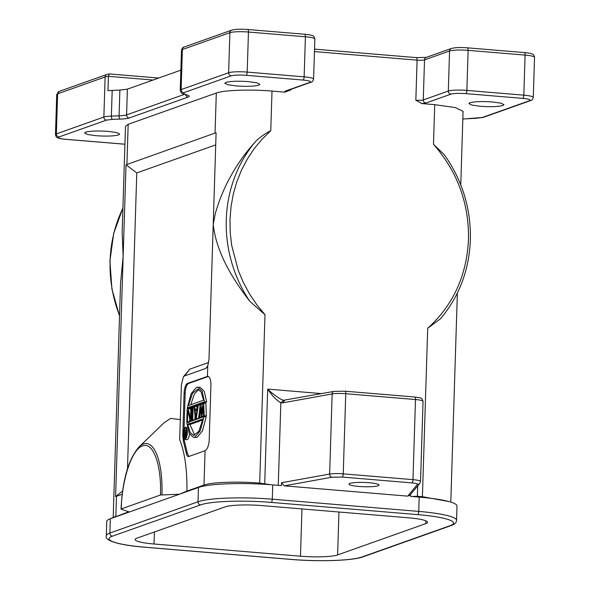 <?xml version="1.0" encoding="UTF-8"?>
<svg xmlns="http://www.w3.org/2000/svg" width="590" height="590" viewBox="0 0 590 590"><rect width="100%" height="100%" fill="white"/><g stroke="black" fill="none" stroke-linecap="round" stroke-linejoin="round"><path stroke-width="0.89" d="M378.101 485.762A15.038 2.139 -178.2 0 0 379.031 485.061A15.038 2.139 -178.2 0 0 366.67 482.561A15.038 2.139 -178.2 0 0 349.892 483.409A15.038 2.139 -178.2 0 0 348.963 484.117A15.038 2.139 -178.2 0 0 361.316 486.61A15.038 2.139 -178.2 0 0 378.101 485.762M187.812 424.335L202.953 418.959L198.852 431.297L193.69 435.42L190.142 432.426L187.812 424.335L189.987 424.512L194.752 435.28M189.987 424.512L202.754 419.984M186.971 432.78A5.008 1.696 94.8 0 1 184.825 438.385A5.008 1.696 94.8 0 1 183.505 434.011A5.008 1.696 94.8 0 1 185.658 428.414A5.008 1.696 94.8 0 1 186.971 432.78M183.129 434.151A6.106 2.065 94.8 0 1 185.747 427.315A6.106 2.065 94.8 0 1 187.355 432.647A6.106 2.065 94.8 0 1 184.729 439.484A6.106 2.065 94.8 0 1 183.129 434.151M112.189 90.344L111.377 116.097A14.462 2.058 1.8 0 0 103.862 117.027A2.891 2.692 70.5 0 0 106.488 120.109L112.498 119.372A2.891 1.21 -92 0 1 111.377 116.097L119.069 115.832L119.881 90.078L107.97 90.631L108.42 76.324L109.239 73.927L158.651 78.05M184.095 93.958L183.748 92.689A2.891 2.692 -109.5 0 1 181.123 89.599A14.462 2.058 1.8 0 0 180.23 90.277C181.27 92.991 182.273 94.179 183.254 93.832A2.891 2.596 -71.2 0 0 184.095 93.958L187.635 95.16C189.567 95.838 189.737 96.472 188.151 97.07L129.203 117.993C127.492 118.575 124.483 118.944 120.19 119.099L112.498 119.372M463.032 111.34L455.333 107.557L434.734 104.651L421.813 103.567L425.884 103.029L450.922 94.142C453.998 93.338 458.946 93.168 465.783 93.626L522.733 98.375C529.038 99.009 531.325 99.784 529.577 100.706A2.891 2.692 -109.5 0 0 530.631 100.566L483.129 117.432A2.891 2.692 -109.5 0 1 482.074 117.565L476.064 118.302A2.891 1.21 88 0 0 476.255 118.332A2.891 1.21 88 0 0 476.447 118.288M119.881 90.078L127.388 89.149L126.584 114.903A14.462 2.058 1.8 0 1 119.069 115.832A2.891 1.21 88 0 0 120.19 119.099M180.865 70.166L127.388 89.149M153.031 80.048L108.42 76.324A14.462 2.058 -178.2 0 0 105.123 76.958A2.891 2.692 -109.5 0 1 106.871 74.458L109.239 73.927M108.221 131.386C97.852 130.678 90.329 130.943 85.646 132.175L84.577 132.993L87.696 134.527L96.045 135.707C106.414 136.408 113.936 136.15 118.612 134.918L119.689 134.1L116.562 132.566L108.221 131.386M248.434 81.612C238.065 80.911 230.543 81.169 225.859 82.401L224.79 83.22L227.91 84.754L236.258 85.934C246.627 86.642 254.15 86.376 258.826 85.152L259.902 84.326L256.775 82.792L248.434 81.612M124.925 144.196L65.829 139.299C59.524 138.665 57.237 137.89 58.985 136.969L106.488 120.109M183.748 92.689L231.251 75.822C234.319 75.019 239.267 74.849 246.104 75.306L303.054 80.056C309.367 80.69 311.645 81.464 309.898 82.386A2.891 2.692 70.5 0 0 310.959 82.246L285.921 91.133A2.891 2.692 -109.5 0 1 284.859 91.273L284.933 92.158L272.012 91.074C250.448 89.201 223.831 90.123 216.309 93.021L128.17 124.306L125.53 126.334M492.517 101.967C482.148 101.266 474.625 101.524 469.95 102.756L468.873 103.575L471.993 105.109L480.341 106.289C490.71 106.997 498.233 106.731 502.916 105.507L503.985 104.681L500.866 103.147L492.517 101.967M476.064 118.302L462.833 118.981M344.848 391.214A2.891 0.981 94.8 0 1 344.995 391.192L334.043 391.384L283.576 400.241C280.353 399.924 270.552 392.107 267.69 389.105C272.079 395.698 276.467 400.263 280.855 402.8L283.576 400.241M440.494 318.777C459.182 296.497 469.139 270.198 470.37 239.887C471.034 208.727 462.368 180.348 444.358 154.757L433.488 144.299L434.734 104.651M421.813 103.567L415.839 100.204L417.093 60.143A5.782 0.826 -178.2 0 0 424.527 59.885A2.891 2.692 -109.5 0 1 426.268 57.385L451.306 48.491C454.978 47.517 460.333 47.289 467.369 47.82A2.891 0.981 -85.2 0 0 467.221 47.842M291.099 89.297L291.084 89.798L284.933 92.158M271.422 484.774L259.689 483.122L264.984 314.699L256.775 304.713L249.548 293.96L243.36 282.514L238.294 270.522L231.678 245.374L230.211 232.475L229.989 219.554L231.015 206.729L233.286 194.154L236.774 181.934L241.443 170.23L247.247 159.138L254.113 148.791L261.975 139.292L270.766 130.729C266.127 132.757 257.55 138.916 254.762 142.441C244.422 153.879 235.543 166.764 228.116 181.101C225.24 186.462 222.172 193.476 218.905 202.156L215.431 212.975L213.226 224.311L216.095 132.831L215.048 133.082L126.024 164.809L123.148 256.289L122.152 232.327M441.704 317.265L440.479 318.77L427.706 328.269C453.179 305.192 466.771 275.582 468.482 239.444C469.05 203.203 457.383 171.491 433.488 144.299M334.043 391.384A2.891 2.382 79.7 0 0 332.155 393.921L282.802 402.852L280.855 402.8L278.259 485.341M208.388 376.442L188.453 383.515C186.61 384.658 185.518 387.873 185.179 393.169L184.05 429.196M183.992 438.967L184.419 441.032L183.335 440.937L182.76 435.531L184.095 393.08C184.449 387.851 185.54 384.628 187.369 383.426L207.879 376.265M208.285 376.391L207.4 376.317C209.457 376.273 210.645 378.795 210.962 383.906L209.162 441.136C208.521 446.335 207.156 449.528 205.062 450.716L188.748 456.513C187.62 456.815 186.801 455.687 186.285 453.142L187.369 453.231L184.419 441.032M187.369 453.231L188.866 456.468M187.31 407.874L189.479 408.059L206.684 401.952L204.295 391.384L200.025 387.298L196.463 387.305L191.094 393.773L187.31 407.874L204.516 401.768L206.684 401.952M201.065 403.98L200.18 404.298L198.896 417.484L199.56 417.255L200.526 407.152L201.102 416.702L201.987 416.393L203.174 406.215L203.528 415.839L206.36 415.788L205.881 403.221L202.827 403.353L201.618 414.084L201.065 403.98L202.746 404.121M201.102 416.702L203.27 416.887L204.155 416.57L204.229 415.898M198.896 417.484L201.065 417.668L201.728 417.432L201.795 416.761M197.075 408.649L196.839 406.436L194.007 406.488L195.364 418.738L198.417 418.605L199.354 412.764M194.051 406.879L192.458 407.034L192.052 419.918L194.884 419.859L195.017 415.633M192.451 407.425L190.917 407.587L190.563 418.819L188.158 408.568L187.163 408.914L186.757 421.791L187.421 421.562L187.768 410.603L190.179 420.582L192.347 420.759L193.358 420.021M186.757 421.791L189.589 421.739L189.692 418.561M190.813 410.817L190.327 408.745L188.158 408.568M189.464 433.805A6.106 2.065 94.8 0 1 186.905 439.661L184.729 439.484M189.006 422.934L189.095 423.878M193.498 437.411L197.06 437.397L202.429 430.929L206.22 416.828L204.044 416.651L186.838 422.757L189.228 433.318L193.498 437.411L194.892 437.212L200.261 430.752L204.044 416.651M417.705 485.865L417.381 496.271L422.411 496.692L423.082 497.444M264.984 314.699L249.769 301.261C231.066 277.123 216.088 251.03 213.226 224.311L208.985 359.214L207.724 366.169L205.844 368.381L184.464 375.97L183.357 376.833L181.381 385.071L179.662 439.572C184.766 452.397 187.192 469.574 186.941 491.109L179.441 494.221L160.458 495.017C161.675 464.957 153.112 441.453 142.603 445.929C132.145 448.894 121.901 479.065 121.23 508.941L160.458 495.017M215.719 144.897L136.784 172.914L126.024 164.809M136.784 172.914L127.484 468.733M122.58 491.079L115.596 496.574L123.148 256.289L120.559 283.222L113.192 517.467M417.381 496.271L411.982 496.492M448.961 501.552L422.411 496.692L427.706 328.269M450.155 525.675A54.959 7.825 -178.2 0 0 417.654 514.62L271.201 502.407A54.959 7.825 -178.2 0 0 200.644 504.863L112.506 536.148A54.959 7.825 -178.2 0 0 145.007 547.203L291.46 559.416A2.891 0.981 94.8 0 1 291.312 559.438C319.013 561.805 352.695 560.751 363.079 556.82A2.891 2.692 -109.5 0 1 362.017 556.96L450.155 525.675A2.891 2.692 70.5 0 0 451.21 525.535C454.743 524.333 456.513 522.593 456.535 520.328A57.849 8.231 -178.2 0 0 418.745 511.405L272.292 499.192L272.742 484.884L281.467 485.607L281.555 482.745L284.255 485.843L331.949 477.214L342.148 477.059L411.879 482.878C415.847 483.247 417.713 483.741 417.491 484.346L407.683 496.131L409.925 495.209L419.807 483.335A2.891 2.847 -140.2 0 1 417.491 484.346M410.529 494.479L410.47 496.367L419.195 497.097A57.849 8.231 -178.2 0 1 456.985 506.021L456.535 520.328M183.357 376.833L189.869 369.134L208.698 362.444M188.748 456.513L188.291 456.572M186.285 453.142L183.335 440.937M260.537 484.073L259.689 483.122C238.131 481.241 211.515 482.163 203.985 485.061L186.941 491.109M180.289 419.608L170.665 418.391L164.145 422.706L139.056 446.881A58.698 19.883 94.8 0 1 143.466 443.975A58.698 19.883 94.8 0 1 161.962 494.833M122.167 494.295L115.596 496.574M128.716 511.773L109.659 519.008M407.683 496.131L284.255 485.843M272.742 484.884A57.849 8.231 -178.2 0 0 198.469 487.465L110.337 518.75A57.849 8.231 -178.2 0 0 106.753 521.457L106.311 535.764C104.371 540.706 119.114 545.19 144.86 547.225A2.891 0.981 94.8 0 1 144.712 547.173M121.311 509.259L129.365 511.995M225.048 506.899A28.925 4.115 1.8 0 1 262.189 505.608L408.641 517.821A28.925 4.115 1.8 0 1 427.536 522.283A28.925 4.115 1.8 0 1 425.744 523.64L337.613 554.925A28.925 4.115 1.8 0 1 300.472 556.215L154.02 544.002A28.925 4.115 1.8 0 1 135.125 539.54A28.925 4.115 1.8 0 1 136.917 538.183L225.048 506.899M188.402 405.559L192.502 393.228L197.665 389.098L201.212 392.092L203.543 400.19L188.402 405.559M198.815 389.415L194.368 393.95L190.769 404.725M204.516 401.768L202.127 391.2L197.856 387.114M199.56 417.255L201.728 417.432M201.987 416.393L204.155 416.57M203.528 415.839L206.36 415.788M204.192 415.611L203.712 403.044M195.083 410.441L195.843 417.484L197.067 409.74L195.083 410.441L196.927 410.596M195.364 418.738L196.249 418.428L198.417 404.924L197.753 405.16L197.207 408.604L195.002 409.386L194.663 406.252M196.249 418.428L198.417 418.605M198.417 404.924L200.106 405.065M192.052 419.918L194.884 419.859M193.122 406.805L192.716 419.682M187.421 421.562L189.589 421.739M190.179 420.582L193.343 420.412M191.175 420.227L191.58 407.351M184.537 434.786L184.736 436.512L185.725 436.158L185.791 433.893L184.648 434.447L185.762 434.889M186.234 429.704L186.005 436.807L184.766 437.242L184.146 435.826L184.618 433.709L184.264 430.405L184.626 430.28L184.943 433.303L185.821 432.986L185.924 429.815L186.669 429.741M184.81 434.24L185.776 434.321M185.769 434.542L184.648 434.447M184.493 436.15L185.518 436.231M184.456 435.715L185.732 435.818M184.471 435.258L185.747 435.368M184.626 430.28L185.902 430.383M184.766 437.242L185.99 437.345M58.985 136.969A2.891 2.692 70.5 0 1 56.367 133.886L103.862 117.027L105.123 76.958L57.621 93.825L56.367 133.886A14.462 2.058 -178.2 0 0 55.467 134.564L56.729 94.496A14.462 2.058 1.8 0 1 57.621 93.825A2.891 2.692 -109.5 0 1 59.369 91.325L106.871 74.458M180.23 90.277L181.491 50.209A14.462 2.058 1.8 0 1 182.384 49.538L181.123 89.599L228.625 72.74A2.891 2.692 70.5 0 0 231.251 75.822M181.491 50.209C182.303 47.945 183.18 46.883 184.132 47.038A2.891 2.692 70.5 0 0 182.384 49.538L229.886 32.671A2.891 2.692 -109.5 0 1 231.627 30.171C235.299 29.19 240.654 28.969 247.689 29.5A2.891 0.981 -85.2 0 0 247.542 29.522M534.533 57.326L533.272 97.394A14.462 2.058 -178.2 0 0 523.824 95.16L525.085 55.099L468.128 50.349A2.891 0.981 -85.2 0 0 467.369 47.82L524.326 52.569C532.099 53.439 530.875 53.661 532.379 54.118C533.286 54.147 534.002 55.217 534.533 57.326A14.462 2.058 -178.2 0 0 525.085 55.099A2.891 0.981 -85.2 0 0 524.326 52.569A2.891 0.981 -85.2 0 0 524.171 52.591M522.733 98.375A2.891 0.981 94.8 0 0 523.824 95.16L466.874 90.41L468.128 50.349A14.462 2.058 -178.2 0 0 449.565 50.991A2.891 2.692 -109.5 0 1 451.306 48.491M465.783 93.626A2.891 0.981 94.8 0 0 466.874 90.41A14.462 2.058 -178.2 0 0 448.304 91.059L449.565 50.991L424.527 59.885L423.266 99.946A5.782 0.826 1.8 0 1 415.839 100.204M416.186 57.636A2.891 0.981 94.8 0 1 416.334 57.614A2.891 0.981 94.8 0 1 417.093 60.143L314.463 51.581M314.854 39.006L313.592 79.075A14.462 2.058 -178.2 0 0 304.145 76.84L305.406 36.779L248.456 32.03A2.891 0.981 -85.2 0 0 247.689 29.5L304.647 34.249C312.42 35.12 311.203 35.341 312.7 35.798C313.607 35.828 314.322 36.897 314.854 39.006A14.462 2.058 -178.2 0 0 305.406 36.779A2.891 0.981 -85.2 0 0 304.647 34.249A2.891 0.981 -85.2 0 0 304.492 34.272M303.054 80.056A2.891 0.981 94.8 0 0 304.145 76.84L247.195 72.091L248.456 32.03A14.462 2.058 -178.2 0 0 229.886 32.671L228.625 72.74A14.462 2.058 -178.2 0 1 247.195 72.091A2.891 0.981 94.8 0 1 246.104 75.306M184.626 94.297L126.584 114.903A2.891 2.692 70.5 0 0 129.203 117.993M450.922 94.142A2.891 2.692 70.5 0 1 448.304 91.059L423.266 99.946A2.891 2.692 -109.5 0 0 425.884 103.029M309.898 82.386L284.859 91.273M185.577 94.621A2.891 2.692 70.5 0 0 188.151 97.07M187.155 95.13L186.794 95.034A2.891 2.596 -71.2 0 0 187.635 95.16M529.577 100.706L482.074 117.565M468.748 118.561A2.891 1.21 -92 0 1 468.563 118.605A2.891 1.21 -92 0 1 468.372 118.575M264.726 483.542L267.69 389.105L321.72 393.611M291.084 89.798A5.782 0.826 1.8 0 1 289.992 89.687M272.012 91.074L270.766 130.729M215.048 133.082L216.309 93.021M126.909 164.367L128.17 124.306M282.802 402.852L284.697 400.322M414.578 397.026A2.891 0.981 94.8 0 1 414.733 397.004L344.995 391.192A2.891 0.981 94.8 0 1 345.755 393.714A11.571 1.645 -178.2 0 0 332.155 393.921L329.64 474.05L281.555 482.745M423.052 401.318L420.53 481.44A11.571 1.645 -178.2 0 0 412.971 479.655L415.493 399.533A11.571 1.645 -178.2 0 1 423.052 401.318C421.002 396.797 422.44 398.545 414.733 397.004A2.891 0.981 94.8 0 1 415.493 399.533L345.755 393.714L343.24 473.844A11.571 1.645 -178.2 0 0 329.64 474.05A2.891 2.382 79.7 0 0 331.949 477.214M249.769 301.261A130.073 120.972 -109.5 0 1 254.762 142.441M205.844 368.381L207.85 365.837M122.912 208.145A130.073 120.972 70.5 0 0 119.541 315.554M411.879 482.878A2.891 0.981 94.8 0 0 412.971 479.655L343.24 473.844A2.891 0.981 94.8 0 1 342.148 477.059M184.464 375.97L189.869 369.134M183.143 435.56L182.76 435.531M185.179 393.169L184.095 393.08M188.453 383.515L187.369 383.426M207.4 376.317L207.724 366.169M271.201 502.407A2.891 0.981 -85.2 0 0 272.292 499.192A57.849 8.231 -178.2 0 0 198.019 501.773L198.469 487.465L203.985 485.061L205.062 450.716M116.481 496.315L115.854 516.346L110.337 518.75L109.888 533.058A57.849 8.231 -178.2 0 0 106.311 535.764M417.654 514.62A2.891 0.981 -85.2 0 0 418.745 511.405L419.195 497.097M200.644 504.863A2.891 2.692 -109.5 0 1 198.019 501.773L109.888 533.058A2.891 2.692 -109.5 0 0 112.506 536.148M154.02 544.002L154.403 531.981M145.007 547.203A2.891 0.981 94.8 0 1 144.86 547.225L291.312 559.438A2.891 0.981 94.8 0 1 291.165 559.386M291.46 559.416A54.959 7.825 -178.2 0 0 362.017 556.96M300.472 556.215L301.962 508.919M425.832 520.823L425.744 523.64M337.613 554.925L338.955 512.009M187.472 427.462L185.747 427.315M483.129 117.432L462.833 119.047M314.536 49.125L416.334 57.614L426.268 57.385M184.132 47.038L231.627 30.171M56.729 94.496L59.369 91.325M124.925 144.226L65.674 139.321C57.901 138.451 59.125 138.23 57.621 137.765C56.714 137.743 55.998 136.673 55.467 134.564M186.794 95.034L183.254 93.832M310.959 82.246C311.904 82.401 312.781 81.339 313.592 79.075M530.631 100.566C531.575 100.72 532.46 99.658 533.272 97.394M463.076 111.34L460.761 184.877M125.486 126.334L122.145 232.718M119.527 316.07L111.908 288.989L109.917 261.068L113.649 233.611L122.919 207.901M457.368 293.038L450.797 502.09M139.056 446.881C128.502 459.108 122.499 479.84 121.046 509.074M419.807 483.335L420.53 481.44M363.079 556.82L451.21 525.535M197.665 389.112L198.034 389.142"/></g></svg>
